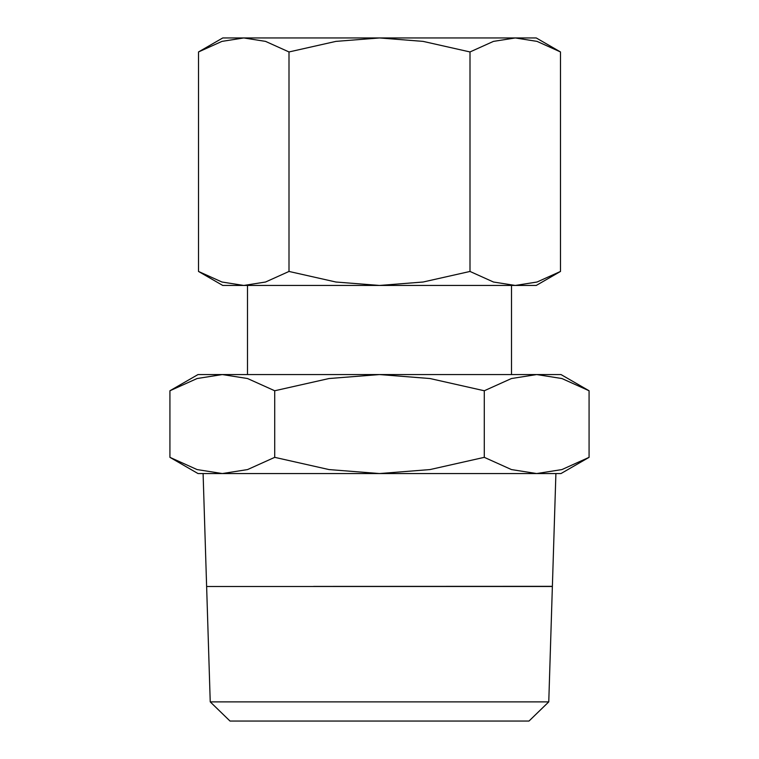 <?xml version="1.0" encoding="UTF-8"?>
<svg xmlns="http://www.w3.org/2000/svg" width="759" height="759" viewBox="0 0 759 759"><rect width="100%" height="100%" fill="white"/><g stroke="black" fill="none" stroke-linecap="round" stroke-linejoin="round"><path stroke-width="1.14" d="M589.079 390.762L560.996 374.557L198.004 374.557L169.921 390.762L197.084 378.532L222.321 374.557L247.557 378.532L274.711 390.762L329.017 378.532L379.5 374.557L429.983 378.532L484.289 390.762L511.443 378.532L536.679 374.557L561.916 378.532L589.079 390.762L589.079 457.345L561.916 469.574L536.679 473.55L555.901 473.55L552.381 586.375M536.679 473.55L511.443 469.574L484.289 457.345L429.983 469.574L379.5 473.55L560.996 473.55L589.079 457.345M169.921 457.345L198.004 473.55L379.5 473.55L329.017 469.574L274.711 457.345L247.557 469.574L222.321 473.55L197.084 469.574L169.921 457.345L169.921 390.762M552.372 586.413L445.495 586.413M313.505 586.413L552.372 586.327M222.321 473.55L203.099 473.55L206.619 586.375M528.995 721.05L548.766 701.876L552.372 586.498L206.628 586.498L210.234 701.876L230.005 721.05L528.995 721.05M511.5 374.557L511.5 285.45M247.5 285.45L247.5 374.557M560.493 51.954L536.243 37.95L222.757 37.95L198.507 51.954L221.951 41.384L243.753 37.95L265.546 41.384L288.999 51.954L335.905 41.384L379.5 37.95L423.095 41.384L470.001 51.954L493.454 41.384L515.247 37.95L537.049 41.384L560.493 51.954L560.493 271.447L537.049 282.016L515.247 285.45L536.243 285.45L560.493 271.447M198.507 271.447L222.757 285.45L515.247 285.45L493.454 282.016L470.001 271.447L423.095 282.016L379.5 285.45L335.905 282.016L288.999 271.447L265.546 282.016L243.753 285.45L221.951 282.016L198.507 271.447L198.507 51.954M470.001 271.447L470.001 51.954M288.999 271.447L288.999 51.954M210.234 701.876L548.766 701.876M484.289 457.345L484.289 390.762M274.711 457.345L274.711 390.762"/></g></svg>
